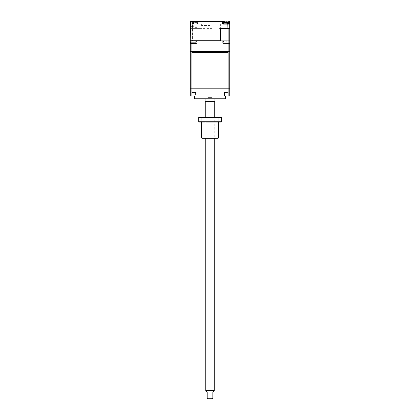 <?xml version="1.0" encoding="UTF-8"?>
<svg xmlns="http://www.w3.org/2000/svg" width="420" height="420" viewBox="0 0 420 420"><rect width="100%" height="100%" fill="white"/><g stroke="black" fill="none" stroke-linecap="round" stroke-linejoin="round"><path stroke-width="0.32" stroke-dasharray="2.1 1.58" d="M214.951 98.795L214.951 95.975L205.086 95.975L214.951 95.975M205.086 98.795L205.086 95.975M205.086 101.614L208.021 101.614L208.021 97.388L212.016 97.388L208.021 97.388L212.016 97.388L208.021 97.388L208.021 98.795M214.951 101.614L212.016 101.614L212.016 98.795M217.066 95.975L202.97 95.975L217.066 95.975L217.066 98.795L202.97 98.795L217.066 98.795M202.97 95.975L202.97 98.795M225.524 95.975L194.513 95.975L225.524 95.975M227.987 95.939L224.427 95.975L228.023 95.975L224.427 95.975L228.023 95.975L224.427 95.975L227.987 95.939L224.464 95.939L227.987 95.939L227.987 92.453L227.987 95.939M224.464 92.453L224.464 95.939L224.464 92.453L227.987 92.453L224.464 92.453M191.914 88.793L190.286 88.793L190.286 51.587L191.914 51.587L190.286 51.587L190.286 28.613L191.914 28.613L191.914 88.793L229.751 88.793L229.751 52.736L229.751 95.975L228.123 95.975L228.123 52.736L229.751 52.736L190.286 52.736L191.914 52.736L191.914 95.975L190.286 95.975L190.286 52.736M228.123 95.975L191.914 95.975M207.905 52.736L212.132 52.736L207.905 52.736M195.605 95.975L192.014 95.975L195.605 95.975M194.513 98.795L225.524 98.795M212.016 101.614L208.021 101.614M212.835 101.614L207.202 101.614L212.835 101.614M195.573 92.453L195.573 95.939L192.05 95.939L195.573 95.939L192.05 95.939L195.573 95.939L195.573 92.453L192.05 92.453L192.05 95.939L192.05 92.453L195.573 92.453M193.699 22.901L218.715 22.901L193.699 22.901M211.911 22.901L199.794 22.901L211.911 22.901L211.911 28.613L211.911 22.901M195.106 22.901L217.303 22.901L195.106 22.901M199.794 28.613L199.794 22.901L199.794 28.613L211.911 28.613M210.152 25.442L201.553 25.442L201.553 24.029L210.152 24.029L210.152 25.442M223.267 43.549L229.189 43.549L223.267 43.549L223.267 42.142L229.189 42.142L223.267 42.142A1.407 1.407 0 0 1 224.537 40.74L227.918 40.745L224.537 40.74M229.189 43.549L229.189 42.142A1.407 1.407 0 0 0 227.918 40.74M198.713 21.704L198.713 21.425L198.713 21.704L190.533 21.704L198.991 21.704A0.284 0.284 0 0 1 199.274 21.425L222.469 21.425M198.991 21.704A0.284 0.284 0 0 1 199.274 21.425A0.284 0.284 0 0 0 198.991 21.704M228.837 21.425L229.42 21.425M193.368 21.562L219.35 21.562L193.368 21.562M192.077 21.016L192.077 21.704L192.276 21L193.347 21L193.347 21.704L192.077 21.704L194.192 21.704L194.192 21L195.458 21.016L195.458 21.704L193.347 21.704L219.135 21.704L219.135 21.425L193.368 21.425M190.533 26.639A0.284 0.284 0 0 0 190.25 26.922A0.284 0.284 0 0 1 190.533 26.639L190.533 21.425A0.284 0.284 0 0 0 190.25 21.704L190.25 24.103A0.284 0.284 0 0 1 190.533 23.819L197.201 23.819M227.892 23.903L227.892 40.73L229.703 40.73L229.703 28.613L227.923 28.613M192.024 28.613L190.25 28.613L190.25 40.73L192.575 40.73L192.575 23.961L192.124 23.961L222.663 23.961L220.358 23.961L220.358 28.613L219.209 28.613L219.209 40.73L220.678 40.73L200.954 40.73L200.954 28.613L192.024 28.613L192.145 23.819L196.917 23.819L196.917 24.103L197.479 23.536L197.479 21.425A0.284 0.284 0 0 0 197.201 21.704A0.284 0.284 0 0 1 197.479 21.425M219.209 40.73L192.575 40.73M219.418 21.562L219.418 21.704A0.284 0.284 0 0 1 219.702 21.425M193.294 23.961L193.294 21.562L193.294 23.961L192.575 23.961M220.358 23.961L193.436 23.961M226.275 23.961L223.036 23.961L226.275 23.961M198.713 23.961L192.124 23.961L198.713 23.961M227.829 23.961L227.829 40.73L227.829 23.961M229.703 24.103L229.703 40.73L220.873 40.73L229.751 40.73L226.228 40.73L226.228 43.549L229.751 43.549L222.705 43.549L226.228 43.549M227.892 40.73L220.873 40.73M220.678 40.73L200.954 40.73M229.703 23.536L229.703 21.704L227.892 21.704L227.892 23.819M190.533 21.425L190.533 23.536L193.672 23.536M197.479 23.536L197.201 23.536L197.201 21.704L197.201 23.678M191.651 23.819L195.883 23.819L191.651 23.819M196.917 24.103L190.25 24.103L192.145 23.819M190.25 24.103L190.25 28.613L200.954 28.613M195.599 28.613L191.935 28.613L195.599 28.613M222.752 21.704L227.892 21.704L227.777 21.425M229.236 23.536L226.275 23.536M226.275 23.819L229.236 23.819L226.275 23.819M224.165 23.819L228.391 23.819L224.165 23.819M229.751 43.549L229.751 51.587L228.123 51.587L228.123 43.549M228.123 28.613L226.186 28.613L229.751 28.613L229.751 40.73M224.112 43.549L228.338 43.549L224.112 43.549M226.228 40.73L222.705 40.73L222.705 43.549L222.705 40.73L200.855 40.73L200.855 28.613L191.914 28.613M228.123 88.793L228.123 51.587L191.914 51.587L229.751 51.587M190.286 40.73L190.286 28.613L200.855 28.613L200.855 40.73L190.286 40.73L195.925 40.73L195.925 43.549L193.809 43.549L193.809 40.74M193.809 43.549L190.286 43.549M191.698 43.549L195.925 43.549L191.698 43.549M215.654 40.73L204.383 40.73L215.654 40.73M202.97 40.73L217.066 40.73L202.97 40.73M224.732 28.613L220.873 28.613M190.806 23.819L196.728 23.819L190.806 23.819L190.806 22.407L196.728 22.407L190.806 22.407A1.407 1.407 0 0 1 191.21 21.425M196.728 23.819L196.728 22.407A1.407 1.407 0 0 0 196.324 21.425M192.276 21L193.347 21L193.347 21.704L193.347 21.016M193.347 21.704L193.347 21M194.192 21L194.192 21.704L194.192 21.016L194.192 21.704L195.458 21.704L195.458 21.016M224.584 21.016L224.584 21.704L225.855 21.704L224.584 21.704L224.584 21.016L227.971 21.005M226.7 21.016L226.7 21.704L226.7 21.016L226.7 21.704L227.971 21.704L225.855 21.704L225.855 21L225.855 21.704L225.855 21.016L225.855 21.704L226.7 21.704L226.7 21M224.789 21L225.855 21M227.971 21.016L227.971 21.704M192.318 40.73L193.389 40.745L192.318 40.73M194.234 40.745L194.849 40.73M195.925 42.142L196.77 42.142A1.407 1.407 0 0 0 195.925 40.85M190.848 43.549L196.77 43.549L190.848 43.549M190.848 42.142L196.77 42.142L196.77 43.549M190.533 21.667A0.704 0.704 0 0 1 191.063 21.425A0.704 0.704 0 0 0 190.36 22.108A0.704 0.704 0 0 1 190.502 21.704L193.672 21.704L193.672 21.425M198.713 21.425L191.063 21.425L198.817 21.425L198.817 22.974L198.114 23.258L198.114 24.103L199.174 24.35L198.739 24.948L196.875 24.948L196.875 27.342L195.179 27.342L195.179 24.948L193.772 24.948L193.772 26.355L193.179 26.712L193.069 26.355L190.25 26.355L193.069 26.355L193.179 26.712L193.772 26.355L193.772 24.948L195.179 24.948L195.179 27.342L196.875 27.342L196.875 24.948L198.739 24.948L199.174 24.35L198.114 24.103L198.114 23.258L198.817 22.974L198.817 21.425M190.36 22.108L190.25 26.355L190.36 22.108M207.905 399L212.132 399M212.835 398.296L207.202 398.296M211.003 391.955L207.202 391.955L211.003 391.955M206.603 391.955L213.434 391.955M214.247 390.542L205.79 390.542M208.546 101.614L214.247 101.614L208.546 101.614M213.964 117.117L213.964 122.052L218.757 122.052L213.964 122.052L218.757 122.052L213.964 122.052L213.964 117.117L218.757 117.117L218.757 122.052L218.757 117.117L213.964 117.117M201.28 117.117L201.28 122.052L206.073 122.052L201.28 122.052L206.073 122.052L201.28 122.052L201.28 117.117L206.073 117.117L206.073 122.052L206.073 117.117L201.28 117.117M218.474 137.975L201.563 137.975M218.474 122.052L201.563 122.052L218.474 122.052M201.841 138.259L218.195 138.259M221.293 121.769L198.744 121.769L198.744 117.401L221.293 117.401L221.293 122.052L198.744 122.052M198.744 117.401L198.744 117.117L221.293 117.117M214.247 138.259L205.79 138.259L214.247 138.259L214.247 117.117L205.79 117.117L214.247 117.117M190.25 26.355L190.533 26.355M219.418 21.704L219.135 21.704L219.135 23.961M222.469 21.704L193.672 21.704L193.672 23.678M223.508 21.704L229.047 21.704M226.275 21.425L226.275 23.678M229.236 22.407L223.319 22.407M205.79 138.259L205.79 117.117"/><path stroke-width="0.63" d="M214.951 98.795L214.951 101.614L212.016 101.614L212.016 98.795M208.021 98.795L208.021 101.614L205.086 101.614L205.086 98.795M225.524 95.975L225.524 98.795L194.513 98.795L194.513 95.975M228.123 95.975L228.123 52.736L191.914 52.736L191.914 95.975L229.751 95.975L229.751 28.613L228.123 28.613L228.123 51.587L191.914 51.587L191.914 43.549L195.925 43.549L195.925 40.73L220.873 40.73L192.061 40.73L192.176 21.425L190.533 21.425L199.274 21.425M191.914 95.975L190.286 95.975L190.286 52.736M208.021 101.614L212.016 101.614M190.533 21.704L190.533 21.425A0.284 0.284 0 0 0 190.25 21.704A0.284 0.284 0 0 1 190.533 21.425L190.25 21.704L222.469 21.704L222.469 21.425L223.724 21.425L192.176 21.425M228.123 28.613L220.873 28.613L220.678 40.73L220.678 28.613L227.923 28.613L227.808 23.819L223.036 23.819A0.284 0.284 0 0 1 222.752 23.536L222.752 21.704A0.284 0.284 0 0 0 222.469 21.425A0.284 0.284 0 0 1 222.752 21.704L222.469 21.704L222.469 23.536L223.036 24.103L229.703 24.103L229.703 21.704A0.284 0.284 0 0 0 229.42 21.425L229.703 21.704L228.837 21.425M219.702 21.425L219.135 21.425M229.047 21.704L229.42 21.704L229.42 23.536L229.703 23.536L229.703 28.613M223.036 23.819L223.036 24.103M192.061 40.73L190.25 40.73L190.502 21.704A0.704 0.704 0 0 1 190.533 21.667M223.036 23.961L222.663 23.961L223.036 23.961M229.236 23.536L229.703 24.103A0.284 0.284 0 0 0 229.42 23.819L222.752 23.819L222.752 21.704L223.508 21.704M229.703 24.103A0.284 0.284 0 0 0 229.42 23.819L227.808 23.819M229.751 43.549L229.751 40.73M191.914 43.549L190.286 43.549L190.286 51.587L191.914 51.587L190.286 51.587L190.286 88.793L191.914 88.793L191.914 51.587L229.751 51.587L228.123 51.587L228.123 88.793L191.914 88.793M190.286 43.549L190.286 40.73M227.724 28.613L224.732 28.613M191.21 21.425A1.407 1.407 0 0 1 192.077 21.005L192.077 21.005M193.347 21.016L192.276 21L193.347 21M195.458 21.016L194.192 21M196.324 21.425A1.407 1.407 0 0 0 195.458 21.005M223.319 23.819L223.319 22.407A1.407 1.407 0 0 1 224.584 21.005L224.584 21.005M227.971 21.016L225.855 21M223.319 22.407L229.236 22.407A1.407 1.407 0 0 0 227.971 21.005M229.236 22.407L229.236 23.819M190.848 43.549L190.848 42.142A1.407 1.407 0 0 1 192.119 40.74L192.119 40.74M193.389 40.745L194.234 40.745L193.389 40.73M194.964 40.73L194.234 40.73M195.925 40.85A1.407 1.407 0 0 0 195.5 40.74M192.659 40.73L192.318 40.73M228.123 88.793L229.751 88.793L229.751 51.587M212.835 398.296L212.132 399L207.905 399L207.202 398.296L212.835 398.296L212.835 391.955M214.247 390.542L213.434 391.955L206.603 391.955L205.79 390.542L214.247 390.542L214.247 138.259M201.563 137.975L218.474 137.975L218.195 138.259L201.841 138.259L201.563 137.975L201.563 122.052M218.474 137.975L218.474 122.052M221.293 117.401L221.293 117.117L221.293 117.401L198.744 117.401L198.744 122.052L198.744 121.769L221.293 121.769L221.293 117.401M198.744 122.052L221.293 122.052L221.293 121.769M221.293 117.117L198.744 117.117L198.744 117.401M190.848 42.142L195.925 42.142M207.202 398.296L207.202 391.955M205.79 390.542L205.79 138.259M205.79 117.117L205.79 101.614M214.247 117.117L214.247 101.614"/></g></svg>

